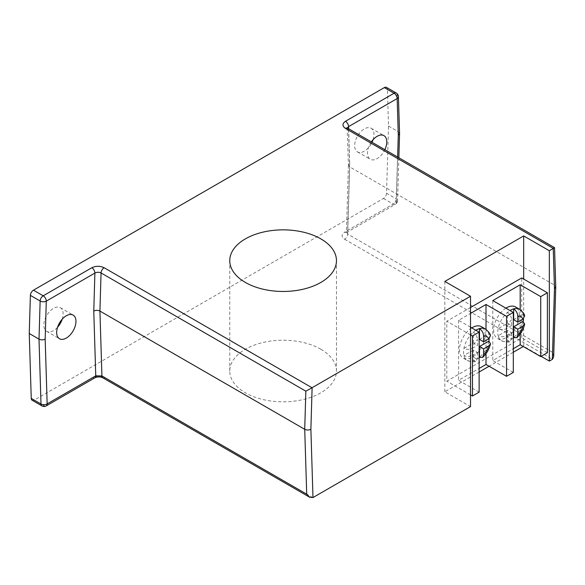 <?xml version="1.0" encoding="UTF-8"?>
<svg xmlns="http://www.w3.org/2000/svg" width="585" height="585" viewBox="0 0 585 585"><rect width="100%" height="100%" fill="white"/><g stroke="black" fill="none" stroke-linecap="round" stroke-linejoin="round"><path stroke-width="0.44" stroke-dasharray="2.92 2.19" d="M470.508 307.513L446.794 321.202L446.794 381.179L521.732 337.918L521.732 277.941M479.13 392.147L458.596 380.294L479.13 368.44M470.508 394.868L446.794 381.179M547.392 352.733L521.732 337.918M513.308 372.411L492.782 360.557L513.308 348.704M470.508 334.891L446.794 321.202M470.508 327.19L458.596 320.309L470.508 313.436M492.782 300.58L492.782 360.557M520.189 309.633L520.189 333.947M458.596 320.309L458.596 380.294M486.003 329.37L486.003 353.684M513.308 337.933A18.15 10.479 -60 0 1 510.588 339.841A18.15 10.479 -60 0 1 507.509 341.187L507.509 330.357L511.619 332.726L506.537 335.666C503.773 337.04 500.972 337.077 498.135 335.775A18.15 10.479 -60 0 1 498.135 328.66A18.15 10.479 -60 0 1 507.509 312.419A18.15 10.479 -60 0 1 510.04 310.54M505.93 308.171A18.15 10.479 120 0 0 494.53 324.185A18.15 10.479 120 0 0 497.411 338.371A18.15 10.479 120 0 0 506.486 337.472A18.15 10.479 120 0 0 518.339 321.479A18.15 10.479 120 0 0 515.56 306.942M511.619 332.726L511.619 338.598L509.893 341.655L507.509 341.187A18.15 10.479 -60 0 1 501.52 340.741A18.15 10.479 -60 0 1 498.135 335.775L507.509 330.357M519.663 309.311A18.15 10.479 -60 0 1 523.048 314.277L524.643 316.105M513.674 319.688L523.048 314.277A18.15 10.479 -60 0 1 523.385 318.788M511.619 325.618L506.537 328.551C503.773 329.925 500.972 329.962 498.135 328.66L507.509 323.249L511.619 325.618L511.619 319.746A12.336 7.122 120 0 0 506.537 328.551M507.509 323.249L507.509 312.419C510.054 314.218 511.422 316.661 511.619 319.746M479.13 357.669A18.15 10.479 -60 0 1 476.409 359.578A18.15 10.479 -60 0 1 473.331 360.923A18.15 10.479 -60 0 1 467.335 360.477A18.15 10.479 -60 0 1 463.949 355.512A18.15 10.479 -60 0 1 463.949 348.397A18.15 10.479 -60 0 1 473.331 332.156A18.15 10.479 -60 0 1 475.854 330.276M471.751 327.907A18.15 10.479 120 0 0 460.344 343.921A18.15 10.479 120 0 0 463.225 358.108A18.15 10.479 120 0 0 472.3 357.208A18.15 10.479 120 0 0 484.153 341.216A18.15 10.479 120 0 0 481.375 326.671M472.351 348.287L477.433 345.355L477.433 339.483A12.336 7.122 120 0 0 472.351 348.287C469.579 349.662 466.779 349.698 463.949 348.397L473.331 342.986L477.433 345.355M490.457 335.841L488.863 334.013A18.15 10.479 -60 0 1 489.199 338.518M473.331 342.986L473.331 332.156C475.868 333.955 477.236 336.397 477.433 339.483M477.433 352.462L477.433 358.334L475.707 361.391L473.331 360.923L473.331 350.093L477.433 352.462L472.351 355.402A12.336 7.122 120 0 0 477.433 358.334M473.331 350.093L463.949 355.512C466.779 356.806 469.579 356.77 472.351 355.402M479.488 339.424L488.863 334.013A18.15 10.479 -60 0 0 485.484 329.048M62.215 319.198A13.645 7.876 120 0 0 60.299 307.695A13.645 7.876 120 0 0 53.476 308.368A13.645 7.876 120 0 0 44.562 320.397A13.645 7.876 120 0 0 46.654 331.329A13.645 7.876 120 0 0 53.476 330.657A13.645 7.876 120 0 0 57.571 327.242M371.358 141.884A13.645 7.876 120 0 0 370.32 159.281A13.645 7.876 120 0 0 377.142 158.608A13.645 7.876 120 0 0 384.864 149.68M373.047 139.735A13.645 7.876 120 0 0 371.131 128.239A13.645 7.876 120 0 0 364.309 128.912A13.645 7.876 120 0 0 355.395 140.934A13.645 7.876 120 0 0 357.486 151.873A13.645 7.876 120 0 0 364.309 151.193A13.645 7.876 120 0 0 372.038 142.272M320.836 349.238A53.352 30.8 0 0 0 262.694 342.561A53.352 30.8 0 0 0 229.759 371.014A53.352 30.8 0 0 0 245.386 392.798A53.352 30.8 0 0 0 303.527 399.475A53.352 30.8 0 0 0 336.463 371.014A53.352 30.8 0 0 0 320.836 349.238M388.535 126.067L398.29 131.698L396.294 198.878L386.539 193.247L388.535 126.067L387.402 89.256L397.156 94.887L398.29 131.698L399.562 133.431M386.539 193.247A4.358 2.515 -60 0 1 383.46 198.461L34.325 400.03A4.358 2.515 -60 0 1 32.146 400.25M386.502 87.392A4.358 2.515 -60 0 1 387.402 89.256M541.132 356.345L523.677 346.269L523.268 346.51M513.308 352.258L489.082 366.247M479.13 371.994L444.841 391.789L470.508 406.604M523.677 346.269L523.677 279.067M444.841 391.789L444.841 281.436M348.623 128.751L349.684 163.317L348.411 165.138L349.684 166.871L554.478 285.107L555.75 286.84M553.344 248.42C554.909 247.448 554.909 247.404 553.344 248.303L554.478 285.107L552.481 352.287L553.681 356.674M383.46 198.461L393.215 204.092L344.609 232.15A4.358 2.515 -120 0 0 346.788 232.362L346.788 232.362A4.358 2.515 -120 0 0 347.687 230.373L396.294 202.308L397.639 157.058M94.858 377.815A4.358 2.515 60 0 1 92.679 377.603C96.788 375.68 100.898 375.68 105 377.596A4.358 2.515 -60 0 1 102.821 377.815M506.537 335.666A12.336 7.122 120 0 0 511.619 338.598M523.048 321.392A18.15 10.479 -60 0 1 513.674 337.633M488.863 341.128A18.15 10.479 -60 0 1 479.488 357.369M349.684 163.317L347.687 230.373L346.415 232.194L348.411 165.05M552.481 352.287L347.687 234.051A4.358 2.515 -60 0 1 344.609 239.265C341.282 236.896 341.289 234.519 344.609 232.15M344.609 239.265L552.481 359.278M312.873 497.608L105 377.596M92.679 377.603L44.08 405.661L34.325 400.03M398.846 157.753L397.566 200.662A4.358 2.428 -178.3 0 0 396.294 198.878A4.358 2.515 120 0 1 393.215 204.092A4.358 2.515 -120 0 0 395.394 204.304L346.261 232.764L346.415 232.194L347.687 234.051L349.684 166.871L348.55 130.067L553.344 248.303M398.429 96.657A4.358 2.603 -1.8 0 0 397.156 94.887A4.358 2.515 120 0 0 396.257 93.015M397.566 200.662A4.358 2.428 -178.3 0 1 396.294 202.308A4.358 2.515 -120 0 1 395.394 204.304A4.358 4.358 0 0 0 397.566 200.662M347.651 128.195A4.358 2.515 -60 0 1 348.55 130.067L347.322 127.976M41.901 405.88A4.358 2.515 120 0 0 44.08 405.661A4.358 2.515 60 0 0 46.252 405.88M509.893 341.655C508.606 342.554 505.813 342.247 501.52 340.741L497.411 338.371M475.707 361.391C474.42 362.29 471.634 361.983 467.335 360.477L463.225 358.108M60.299 307.695L73.132 315.103M371.131 128.239L383.965 135.647M229.759 371.014L229.759 260.661M336.463 371.014L336.463 260.661M357.486 151.873L370.32 159.281M46.654 331.329L59.487 338.737M347.124 127.793L348.411 165.138"/><path stroke-width="0.88" d="M479.13 332.163L479.13 392.147L472.453 395.994L472.453 336.017L479.13 332.163L470.508 327.19M470.508 313.436L486.003 304.485L506.537 316.339L513.308 312.434L492.782 300.58L520.189 284.756L540.723 296.61L547.392 292.756L521.732 277.941L470.508 307.513M506.537 316.339L506.537 376.323L513.308 372.411L513.308 312.434M479.13 368.44L486.003 364.47L506.537 376.323M472.453 395.994L470.508 394.868M547.392 292.756L547.392 352.733L540.723 356.587L520.189 344.733L513.308 348.704M472.453 336.017L470.508 334.891M540.723 296.61L540.723 356.587M520.189 284.756L520.189 309.633M520.189 333.947L520.189 344.733M486.003 304.485L486.003 329.37M486.003 353.684L486.003 364.47M510.04 310.54A18.15 10.479 -60 0 1 510.588 310.211A18.15 10.479 -60 0 1 513.674 308.865C516.211 310.664 517.579 313.107 517.776 316.192L517.776 322.064L522.858 319.125A12.336 7.122 120 0 0 517.776 316.192M517.776 322.064L513.674 319.688L513.674 308.865A18.15 10.479 -60 0 1 519.663 309.311L515.56 306.942A18.15 10.479 120 0 0 506.486 307.834A18.15 10.479 120 0 0 505.93 308.171M523.385 318.788A18.15 10.479 -60 0 1 523.048 321.392L524.665 324.141L522.858 326.24L517.776 329.172L517.776 335.044L516.862 337.655L513.674 337.633A18.15 10.479 -60 0 1 513.308 337.933M519.663 309.311C523.114 312.266 524.774 314.533 524.643 316.105L522.858 319.125M523.048 321.392L513.674 326.803L517.776 329.172M513.674 326.803L513.674 337.633M475.854 330.276A18.15 10.479 -60 0 1 476.409 329.947A18.15 10.479 -60 0 1 479.488 328.602C482.025 330.401 483.393 332.843 483.59 335.929L483.59 341.794L488.68 338.861L490.457 335.841C490.596 334.276 488.936 332.009 485.484 329.048L481.375 326.671A18.15 10.479 120 0 0 472.3 327.571A18.15 10.479 120 0 0 471.751 327.907M488.863 341.128L479.488 346.539L483.59 348.909L488.68 345.976L490.479 343.878L488.863 341.128A18.15 10.479 -60 0 0 489.199 338.518M483.59 348.909L483.59 354.781L482.676 357.391L479.488 357.369A18.15 10.479 -60 0 1 479.13 357.669M485.484 329.048A18.15 10.479 -60 0 0 479.488 328.602L479.488 339.424L483.59 341.794M479.488 346.539L479.488 357.369M66.31 338.064A13.645 7.876 120 0 0 75.224 326.035A13.645 7.876 120 0 0 73.132 315.103A13.645 7.876 120 0 0 66.31 315.776A13.645 7.876 120 0 0 57.396 327.805A13.645 7.876 120 0 0 59.487 338.737A13.645 7.876 120 0 0 66.31 338.064M57.571 327.242A13.645 7.876 120 0 0 62.215 319.198M384.864 149.68A13.645 7.876 120 0 0 383.965 135.647A13.645 7.876 120 0 0 377.142 136.32A13.645 7.876 120 0 0 371.358 141.884M372.038 142.272A13.645 7.876 120 0 0 373.047 139.735M320.836 238.877A53.352 30.8 0 0 0 262.694 232.201A53.352 30.8 0 0 0 229.759 260.661A53.352 30.8 0 0 0 245.386 282.438A53.352 30.8 0 0 0 303.527 289.122A53.352 30.8 0 0 0 336.463 260.661A53.352 30.8 0 0 0 320.836 238.877M310.884 429.302L312.982 497.55L470.508 406.604L470.508 296.251L312.119 387.694L310.884 429.302C308.829 430.26 306.774 430.26 304.719 429.302L305.853 391.19L312.119 387.694M31.246 398.378L41.001 404.008A4.358 2.515 120 0 0 41.901 405.88L32.146 400.25A4.358 2.515 -60 0 1 31.246 398.378L29.25 333.501L30.383 295.381A4.358 2.515 -60 0 1 33.462 290.175L43.21 295.805L91.816 267.747A4.358 2.515 60 0 1 94.894 273.078L46.295 301.136L45.162 339.132C43.107 340.09 41.052 340.09 39.005 339.132L40.138 301.012L30.383 295.381M384.323 87.604A4.358 2.515 -60 0 1 386.502 87.392L396.257 93.015A4.358 2.515 120 0 0 394.078 93.234A4.358 2.515 -120 0 1 397.156 98.565A4.358 2.603 -1.8 0 0 398.429 96.657L399.562 133.519L398.29 135.252L397.156 98.565L348.558 126.631A4.358 2.515 -120 0 0 345.472 121.292L394.078 93.234L384.323 87.604L33.462 290.175M549.344 250.731L553.344 248.42L345.472 128.407A4.358 2.515 -60 0 1 347.651 128.195L554.543 247.645L555.75 286.928L553.681 356.674L552.481 359.278L549.344 361.091L549.344 250.731L523.677 235.916L444.841 281.436L470.508 296.251M549.344 361.091L541.132 356.345M523.268 346.51L513.308 352.258M489.082 366.247L479.13 371.994M312.982 497.55L309.721 497.265L306.715 494.179L304.719 429.302L99.925 311.066C97.87 310.108 95.823 310.108 93.768 311.066L94.894 273.078C96.949 272.04 99.004 272.003 101.059 272.954L99.925 311.066L101.922 375.943L306.715 494.179M523.677 279.067L523.677 235.916M29.25 333.501L39.005 339.132L41.001 404.008A4.358 2.603 178.2 0 0 47.158 403.884L95.757 375.826A4.358 2.515 60 0 1 94.858 377.815L46.252 405.88A4.358 2.515 60 0 0 47.158 403.884L45.162 339.132M555.75 286.928L554.47 288.668L553.234 248.486M553.344 248.42C554.909 247.448 554.909 247.404 553.344 248.303M517.776 335.044A12.336 7.122 120 0 0 522.858 326.24M483.59 354.781A12.336 7.122 120 0 0 488.68 345.976M488.68 338.861A12.336 7.122 120 0 0 483.59 335.929M347.322 127.976L348.558 126.631L348.623 128.751M397.639 157.058L398.29 135.252M305.853 391.19L101.059 272.954A4.358 2.515 -60 0 1 104.137 267.74C100.028 265.824 95.925 265.824 91.816 267.747M104.137 267.74L312.01 387.753M345.472 121.292C342.152 123.669 342.152 126.038 345.472 128.407M552.372 359.336L554.47 288.668M309.721 497.265L102.821 377.815A4.358 2.515 -60 0 1 101.922 375.943L95.757 375.826L93.768 311.066M347.651 128.195L347.124 127.793L347.278 128.364M43.21 295.805A4.358 2.515 120 0 0 40.138 301.012A4.358 2.428 1.7 0 0 46.295 301.136A4.358 2.515 60 0 0 43.21 295.805M524.665 324.141C523.429 329.435 520.833 333.94 516.862 337.655M490.479 343.878C489.25 349.172 486.647 353.676 482.676 357.391M398.429 96.657A4.358 4.358 0 0 0 396.257 93.015M399.562 133.519L398.846 157.753M41.901 405.88A4.358 4.358 0 0 0 46.252 405.88M102.821 377.815C100.24 376.608 97.585 376.616 94.858 377.815"/></g></svg>
